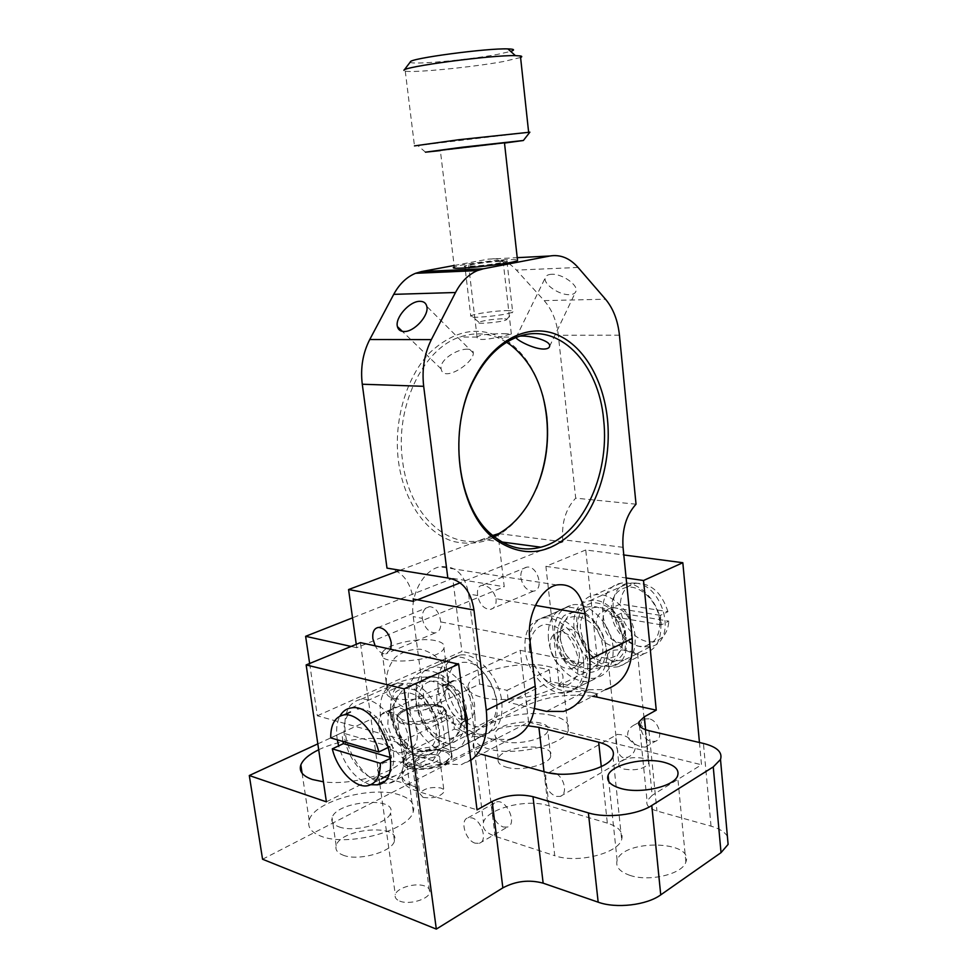 <?xml version="1.0" encoding="UTF-8"?>
<svg xmlns="http://www.w3.org/2000/svg" width="978" height="978" viewBox="0 0 978 978"><rect width="100%" height="100%" fill="white"/><g stroke="black" fill="none" stroke-linecap="round" stroke-linejoin="round"><path stroke-width="0.73" stroke-dasharray="4.89 3.67" d="M727.387 836.361C724.686 831.911 719.233 828.513 711.03 826.153L656.935 811.006C649.135 808.598 645.847 805.2 647.045 800.811L652.179 795.322L645.627 729.735M592.668 696.275C568.817 693.402 546.91 696.397 526.934 705.26L419.122 759.466C410.32 763.928 404.855 768.781 402.728 774.014C400.283 781.349 405.026 787.045 416.958 791.092L477.032 809.87M528.083 725.798C505.773 724.062 476.885 733.109 473.572 743.219C472.007 747.681 474.587 751.348 481.298 754.221M629.734 875.298C649.025 882.168 682.681 874.1 685.871 862.034C694.661 840.42 622.986 839.038 617.142 860.347C615.345 866.679 619.551 871.667 629.734 875.298M601.287 766.593L607.326 823.121C618.793 826.765 623.573 832.205 621.69 839.417C618.218 853.513 576.934 863.745 554.758 855.701L545.113 771.997M445.076 750.481C450.516 752.094 452.777 754.551 451.848 757.84C448.682 770.701 397.386 774.209 403.156 761.214C405.185 753.158 431.995 746.373 445.076 750.481M436.396 754.869C426.567 753.598 419.538 755.383 415.283 760.248L418.547 763.891C428.401 765.199 435.467 763.427 439.745 758.549C440.21 756.911 439.098 755.688 436.396 754.869M326.395 801.838L378.951 775.554L416.432 787.168C404.489 783.146 399.757 777.486 402.215 770.187C404.342 764.992 409.819 760.163 418.621 755.713L526.519 701.752C544.012 692.766 576.458 688.977 596.519 693.561L596.592 694.233M699.441 742.498L701.495 764.759L652.179 795.322M607.326 823.121L547.924 805.542C526.543 798.561 486.983 808.647 483.474 822.29C481.824 828.268 485.699 832.914 495.1 836.251L554.758 855.701M556.788 773.953C565.015 779.148 567.411 794.478 560.321 796.398L556.152 796.41C550.235 794.002 546.568 789.087 545.162 781.679C544.77 777.412 545.871 774.442 548.438 772.791M423.022 797.363C432.838 798.818 439.868 796.984 444.098 791.887C444.55 790.175 443.425 788.879 440.723 787.999C430.943 786.593 423.939 788.439 419.745 793.513L423.022 797.363M317.826 743.867L520.198 650.321L598.023 665.994L559.208 685.407L596.519 693.561M547.179 666.226C559.355 668.952 564.526 673.39 562.668 679.539C559.282 692.754 508.095 704.417 482.386 697.473C471.2 694.576 466.543 690.285 468.413 684.6C472.46 671.226 520.981 660.138 547.179 666.226M318.694 749.759C339.586 739.502 374.036 735.334 392.52 740.811C403.462 744.075 407.863 749.136 405.723 756.018C401.775 770.774 353.963 786.165 323.437 781.813M439.269 705.639C444.721 707.094 446.97 709.356 446.005 712.412C442.692 724.417 391.078 728.133 397.019 716.006C399.134 708.488 426.151 701.935 439.269 705.639M378.951 775.554L360.393 642.619M421.762 757.449L430.479 757.926C460.968 753.842 435.271 677.558 405.467 683.598C377.691 685.444 392.276 750.615 421.762 757.449M262.569 859.234L528.597 722.204L520.198 650.321M598.023 665.994L585.736 549.966L623.793 554.966M528.597 722.204L701.495 764.759M635.541 583.047L629.05 583.096C601.115 586.494 612.668 642.998 641.886 646.886L650.578 646.678C677.448 641.898 664.245 585.492 635.541 583.047M649.025 718.793L645.15 718.928C636.482 721.214 641.507 739.612 651.275 741.422L655.419 741.263C663.952 738.806 658.732 720.419 649.025 718.793M503.218 827.009L507.386 827.095C517.924 824.222 506.335 798.17 496.274 802.046C492.985 803.329 491.579 806.508 492.044 811.606C493.548 819.258 497.264 824.405 503.218 827.009M623.12 757.693C614.856 754.331 614.844 733.292 617.411 734.405L620.737 734.637C627.876 736.251 632.815 740.138 635.541 746.287C635.15 751.385 632.607 755.028 627.913 757.204L623.12 757.693M613.133 661.324C608.781 660.077 606.886 657.803 607.448 654.49L610.602 650.81C617.191 649.27 624.392 649.575 632.228 651.739L637.57 653.548L625.064 659.563L613.133 661.324M624.319 769.16C636.042 770.823 644.135 768.952 648.573 763.561C649.196 761.19 647.314 759.405 642.962 758.219C631.287 756.617 623.255 758.5 618.854 763.867C618.243 766.177 620.052 767.95 624.319 769.16M641.825 746.886L645.346 747.106C647.02 746.666 647.387 744.307 646.434 740.028C646.898 729.099 643.121 723.94 635.089 724.539C629.135 727.363 626.751 731.764 627.949 737.73C631.482 742.4 636.116 745.456 641.825 746.886M382.447 777.192C378.694 775.701 377.141 773.109 377.814 769.417L383.193 763.048C391.946 760.713 400.418 761.055 408.584 764.062C412.068 765.028 413.535 765.933 412.997 766.752L395.564 775.566C390.528 777.559 386.151 778.097 382.447 777.192M399.696 901.068C408.718 905.053 428.083 899.613 429.672 892.731C430.442 889.882 428.914 887.682 425.088 886.154C415.98 882.339 396.97 887.669 395.295 894.589C394.537 897.352 396.004 899.515 399.696 901.068M399.941 795.041C372.667 785.261 314.085 801.068 309.182 820.224C307.214 826.997 311.09 832.302 320.821 836.129C347.337 847.266 409.305 830.456 413.254 811.691C415.308 804.246 410.87 798.696 399.941 795.041M338.816 826.789C353.828 832.877 388.242 823.549 390.577 812.95C397.325 795.896 336.359 800.97 332.055 817.755C330.943 821.642 333.192 824.65 338.816 826.789M342.96 855.102C357.972 861.508 392.202 851.997 394.464 840.994C401.09 823.305 340.356 828.268 336.175 845.689C335.087 849.723 337.349 852.865 342.96 855.102M552.778 715.664C526.665 708.744 478.548 720.273 474.685 734.784C472.9 740.933 477.57 745.652 488.719 748.94C514.355 756.764 565.088 744.661 568.316 730.321C570.101 723.647 564.917 718.769 552.778 715.664M503.218 741.397C517.717 745.688 545.907 738.952 547.802 730.872C553.56 717.216 498.646 719.942 495.149 733.378C494.134 736.911 496.836 739.576 503.218 741.397M506.335 767.18C520.809 771.715 548.878 764.845 550.724 756.459C556.396 742.278 501.665 744.833 498.242 758.794C497.264 762.461 499.954 765.248 506.335 767.18M585.736 549.966L545.895 566.348L559.208 685.407M545.895 566.348L626.116 577.974M603.047 666.385C573.695 662.033 561.629 603.976 589.624 600.822C619.734 593.78 642.399 660.749 611.776 666.287L603.047 666.385M475.222 843.195C465.308 840.469 459.501 819.698 468.107 817.767L472.007 817.901C481.848 820.408 487.875 841.239 479.379 843.329L475.222 843.195M370.858 784.735L368.596 784.148C354.672 778.354 344.672 765.603 338.608 745.884M337.312 739.82C335.833 730.187 336.713 722.265 339.977 716.055M619.441 335.173L558.34 335.234C556.702 321.053 551.983 309.525 544.184 300.625L516.433 270.111C508.071 261.15 498.658 257.495 488.193 259.146L517.215 257.666M551.506 274.28C547.986 274.476 545.907 275.649 545.272 277.801C543.034 284.06 559.33 295.307 569.587 294.659C573.23 294.512 575.382 293.314 576.03 291.077C578.255 284.855 561.702 273.473 551.506 274.28M467.667 349.195C457.081 348.657 439.012 360.173 441.164 368.95C443.193 382.973 474.085 362.801 473.291 352.997C473.315 350.564 471.445 349.305 467.667 349.195M516.115 337.508L519.99 336.126M506.286 333.755C497.227 333.584 479.709 333.975 477.227 337.055L477.081 337.214C477.081 340.246 484.354 340.197 498.89 337.055L511.335 334.048L506.286 333.755M498.059 261.456C502.545 261.26 504.257 261.444 503.205 262.006C501.139 263.18 482.777 265.723 473.572 266.089C469.22 266.273 467.582 266.089 468.633 265.539C470.809 264.353 488.78 261.872 498.059 261.456M636.03 504.196L575.7 498.157L558.34 335.234M454.122 265.49L488.193 259.146M623.035 547.338L562.741 539.697C561.543 522.435 565.859 508.597 575.7 498.157M562.741 539.697L562.973 541.824L460.161 582.802M413.535 601.397L417.484 599.82M386.995 568.132C401.371 570.455 410.124 580.761 413.229 599.062M536.543 488.291L527.509 505.846C507.386 536.078 482.704 547.949 453.474 541.482C426.457 533.462 403.792 501.775 398.498 461.506C393.193 421.237 406.225 376.958 429.978 352.532C456.371 328.266 482.704 324.806 508.976 342.178C525.052 354.293 536.311 372.129 542.753 395.662M492.741 535.455L400.014 570.247M356.261 644.319L356.738 647.717L504.245 586.727L497.961 533.499M309.635 663.487L317.337 715.786L404.44 740.163L406.163 752.962L444.208 763.928L492.46 739.124L509.526 739.527L461.237 764.662L444.208 763.928M317.337 715.786L461.909 651.458L452.753 578.377L352.545 617.839M546.457 711.373L588.511 689.759L550.651 681.544L549.318 669.82L461.909 651.458M549.318 669.82L507.032 690.346L508.474 702.387L550.651 681.544M406.163 752.962L454.403 729.111L452.814 716.678L425.479 709.71L479.697 684.087L507.032 690.346M452.814 716.678L404.44 740.163M414.66 678.133C399.709 680.92 390.613 685.138 387.361 690.786C379.757 705.309 444.599 700.517 448.816 686.153C450.051 682.461 447.227 679.771 440.357 678.072C433.168 676.544 424.611 676.556 414.66 678.133M506.628 342.288C491.922 333.229 476.298 331.481 459.77 337.055C422.789 348.84 394.721 407.398 402.581 461.017C408.963 515.125 448.217 550.101 484.061 539.636L493.694 536.25M452.753 578.377L504.245 586.727M356.738 647.717L351.078 646.446M470.797 760.383L461.237 764.662M467.227 732.07C465.284 742.84 460.271 749.246 452.227 751.263C435.014 755.774 411.408 729.625 408.559 703.854C406.787 684.747 412.288 673.683 425.088 670.663C440.944 670.602 453.841 681.886 463.768 704.515M390.797 649.282L385.784 653.879C381.762 653.952 378.217 651.287 375.161 645.859M588.511 689.759L605.529 689.576L563.524 711.446M498.866 533.609L562.973 541.824M554.648 636.152C556.678 659.759 579.587 682.717 596.935 677.693C608.622 673.903 613.976 663.72 613.035 647.13C611.177 623.83 589.111 601.336 572.313 604.881C559.379 608.218 553.499 618.634 554.648 636.152M520.834 577.741C522.704 586.36 526.873 590.822 533.365 591.152C544.587 590.247 537.839 565.26 526.873 567.13C522.46 568.084 520.455 571.629 520.834 577.741M534.636 708.573L508.474 702.387M454.403 729.111L492.46 739.124M479.697 684.087L468.596 593.988C464.99 574.282 455.455 565.211 439.978 566.788C423.67 569.685 409.904 594.856 413.229 616.605L425.479 709.71M422.276 618.353C424.33 627.521 428.596 632.387 435.088 632.925C439.33 631.984 441.2 628.304 440.711 621.91C439.428 612.472 435.736 607.375 429.623 606.641C424.538 607.815 422.08 611.715 422.276 618.353L413.229 616.605M382.422 652.485C386.31 644.184 419.44 636.898 435.54 640.663C442.423 642.179 445.222 644.673 443.963 648.121C439.587 661.556 374.415 666.58 382.19 652.962L382.422 652.485M496.09 598.683C496.506 604.881 494.587 608.463 490.308 609.453C483.817 609.037 479.599 604.392 477.643 595.541C476.873 589.392 478.352 585.981 482.105 585.321C488.792 585.712 493.45 590.174 496.09 598.683L535.406 605.406M583.646 661.58C584.697 678.487 579.379 688.805 567.705 692.558C550.357 697.485 527.276 673.903 525.1 649.857C523.817 632.008 529.648 621.446 542.57 618.169C559.379 614.697 581.641 637.827 583.646 661.58M443.058 687.876C445.699 713.133 469.171 738.512 486.445 733.867C498.071 730.273 503.193 719.6 501.824 701.813C499.367 676.8 476.616 651.898 459.904 655.101C447.044 658.218 441.433 669.135 443.058 687.876M436.909 700.859C436.09 691.495 438.804 686.018 445.051 684.429C449.342 683.915 453.67 685.896 458.01 690.382C462.533 695.419 465.296 701.324 466.286 708.109L466.225 714.759C465.222 720.187 462.643 723.39 458.499 724.356C447.716 723.952 440.516 716.116 436.909 700.859M461.42 715.419C459.966 705.48 455.931 696.837 449.33 689.453C431.335 669.722 411.652 687.228 420.943 713.243C429.22 739.429 457.9 748.598 461.347 725.138L461.42 715.419M464.758 716.263L464.098 730.199C461.115 737.84 456.249 742.326 449.489 743.659C442.178 742.791 435.051 738.818 428.132 731.752C421.995 723.329 417.887 714.038 415.797 703.891L416.261 690.26C418.963 682.595 423.621 677.913 430.222 676.214C437.521 676.715 444.758 680.505 451.934 687.571C458.352 696.177 462.618 705.737 464.758 716.263M445.173 696.972C448.755 712.143 455.944 719.93 466.738 720.297C472.692 718.573 475.296 713.182 474.55 704.099C471.054 689.074 463.988 681.238 453.352 680.59C447.093 682.192 444.367 687.656 445.173 696.972M496.751 700.615C494.134 685.236 484.819 670.712 473.376 664.013C465.724 661.214 459.11 661.813 453.547 665.822C449.22 671.654 447.288 679.38 447.777 688.989C450.369 703.842 459.208 717.925 470.381 724.906C477.949 727.987 484.636 727.681 490.418 723.965C495.027 718.28 497.13 710.493 496.751 700.615M496.995 704.184C498.377 722.021 493.267 732.73 481.653 736.3C467.154 739.661 447.985 723.048 440.919 701.691C433.621 680.382 440.039 659.209 455.027 657.289C471.738 654.099 494.513 679.099 496.995 704.184M474.843 715.077C472.24 689.649 449.354 664.16 432.679 667.265C417.728 669.099 411.432 690.492 418.841 712.118C426.005 733.781 445.222 750.749 459.684 747.461C471.274 743.94 476.323 733.145 474.843 715.077M586.323 649.979C583.194 636.03 576.323 628.94 565.7 628.707C560.541 629.942 557.631 633.866 557.008 640.517L557.105 644.343L563.059 658.426C567.815 663.976 572.827 666.324 578.12 665.443C584.111 663.61 586.849 658.451 586.323 649.979M560.406 638.597L560.272 633.096C561.176 608.597 592.228 612.032 600.859 638.548C610.125 664.93 585.223 679.759 568.927 658.732C564.172 652.717 561.335 646.006 560.406 638.597M557.289 637.998C559.526 651.849 568.035 664.771 579.049 670.92C586.543 673.536 593.23 672.998 599.086 669.307C603.817 663.817 606.103 656.446 605.944 647.191C603.695 632.888 594.758 619.612 583.487 613.707C575.908 611.336 569.282 612.13 563.621 616.067C559.147 621.678 557.032 629.001 557.289 637.998M579.257 653.402C579.795 661.923 577.057 667.082 571.066 668.915C560.272 668.94 553.255 661.861 550.015 647.68C549.428 638.94 552.289 633.707 558.597 631.996C569.22 632.253 576.103 639.392 579.257 653.402M529.807 650.798C528.902 636.959 534.819 626.507 545.015 624.331C552.313 624.551 559.477 627.839 566.482 634.196C572.692 642.008 576.727 650.81 578.597 660.578L577.582 673.646C574.416 680.92 569.428 685.321 562.631 686.825C555.308 686.299 548.267 682.84 541.494 676.47C535.553 668.805 531.653 660.248 529.807 650.798M529.391 647.864C531.555 671.837 554.612 695.334 571.959 690.395C586.666 684.551 591.14 670.468 585.394 648.145C578.854 628.499 560.883 613.866 546.898 616.238C533.976 619.526 528.132 630.064 529.391 647.864M548.426 639.037C547.24 621.458 553.12 611.005 566.054 607.68C580.027 605.26 597.913 619.624 604.367 638.989C610.015 661.006 605.492 674.954 590.773 680.835C573.426 685.822 550.48 662.742 548.426 639.037M390.748 757.595L391.53 757.828L390.797 758.182M388.926 747.082L389.977 746.569L341.823 732.742L330.711 737.877M389.977 746.569L391.53 757.828M342.899 741.458L341.823 732.742M367.924 785.676L381.175 779.014C367.043 782.412 347.227 759.368 344.513 737.082C343.046 725.664 345.026 717.302 350.43 712.008M358.767 708.695C372.459 707.534 390.772 729.771 393.29 751.214C394.55 761.507 392.985 769.319 388.584 774.662M417.166 731.886C413.474 716.299 406.322 708.072 395.735 707.204C392.044 707.827 389.55 710.358 388.242 714.796L387.838 723.916C389.134 731.923 392.545 738.61 398.058 743.952C402.044 747.522 405.894 749.014 409.611 748.439C415.516 746.789 418.034 741.275 417.166 731.886M393.596 716.507L394.195 703.426C399.073 683.451 425.601 693.084 433.951 718.818C442.9 744.466 425.332 761.483 408.229 745.15C400.32 737.498 395.442 727.95 393.596 716.507M390.466 715.688C393.254 731.043 402.239 745.749 413.462 753.182C421.041 756.532 427.679 756.349 433.401 752.644C437.912 746.874 439.904 738.891 439.379 728.671C436.567 712.742 427.08 697.558 415.577 690.407C407.924 687.375 401.347 687.864 395.87 691.898C391.64 697.827 389.843 705.761 390.466 715.688M408.242 736.214C409.122 745.639 406.628 751.165 400.736 752.803C390.002 752.155 382.728 743.916 378.926 728.109C377.973 718.439 380.589 712.852 386.787 711.336C397.361 712.253 404.513 720.541 408.242 736.214M381.799 783.06L389.378 783.207C402.875 780.701 408.425 759.466 400.846 737.204C393.437 714.894 374.88 697.473 361.151 699.233C348.51 702.082 343.217 713.39 345.295 733.182C348.168 755.371 365.161 779.283 381.078 782.889M380.54 716.85C378.633 697.436 384.048 686.25 396.787 683.304C410.601 681.421 429.073 698.292 436.31 720.077C443.743 741.837 437.973 762.754 424.403 765.395C407.276 769.796 383.559 743.011 380.54 716.85M661.311 624.869L613.646 616.788L621.25 613.218L668.842 621.152L661.311 624.869L660.394 615.37L667.95 611.702L620.309 604.025L612.705 607.546L660.394 615.37M612.705 607.546L613.646 616.788M667.95 611.702C661.641 592.326 650.773 582.851 635.333 583.291C626.091 585.565 621.091 592.472 620.309 604.025M621.25 613.218C624.844 630.565 641.923 645.003 654.979 641.287C663.365 638.744 667.998 632.032 668.842 621.152M659.649 620.92C658.316 602.155 640.174 584.282 626.177 587.436C615.504 590.321 610.553 598.78 611.348 612.839C612.803 631.837 631.556 650.003 645.945 645.835C655.737 642.632 660.309 634.331 659.649 620.92M596.311 625.92C595.81 617.424 598.707 612.314 605.015 610.565C611.592 609.856 617.289 613.34 622.13 621.018L625.394 631.067C625.847 639.319 623.072 644.38 617.094 646.25C606.323 646.434 599.404 639.649 596.311 625.92M622.803 636.739L618.023 622.057C602.888 595.015 572.46 608.255 582.252 636.421C590.871 664.808 625.993 665.969 622.803 636.739M626.103 637.338L624.966 650.04C621.739 657.155 616.727 661.495 609.93 663.06C602.631 662.668 595.651 659.416 588.952 653.341C583.096 645.969 579.294 637.717 577.558 628.561C576.8 615.138 582.802 604.893 592.998 602.656C600.272 602.754 607.375 605.847 614.294 611.91C620.394 619.416 624.331 627.888 626.103 637.338M602.937 622.803C606.005 636.47 612.925 643.206 623.683 642.998C629.661 641.14 632.436 636.091 631.996 627.864C629.013 614.367 622.24 607.57 611.666 607.485C605.358 609.245 602.46 614.343 602.937 622.803M660.822 623.634C661.617 639.685 656.177 649.649 644.514 653.512C629.991 657.338 611.421 643.267 605.113 624.208C598.548 605.223 605.737 585.688 620.737 583.243C637.497 579.575 659.221 601.079 660.822 623.634M635.101 636.287C633.365 613.328 611.446 591.287 594.661 594.893C579.648 597.265 572.558 617.069 579.233 636.421C585.663 655.835 604.343 670.309 618.903 666.531C630.578 662.705 635.969 652.619 635.101 636.287M410.393 61.871C407.203 65.428 467.019 60.196 497.509 54.389L510.687 51.406M520.589 57.506L503.267 61.565C472.533 67.201 413.645 73.008 405.271 71.137L404.073 70.171M405.271 71.137L414.476 145.893L529.856 132.189M506.335 310.625C511.311 310.564 513.511 310.943 512.937 311.737L512.655 311.958C508.389 315.283 464.269 319.439 470.76 315.918L471.188 315.686C474.953 313.694 495.54 310.735 506.335 310.625M502.289 318.779C492.105 319.244 484.281 320.381 478.841 322.178C472.851 324.916 504.99 321.933 506.653 319.586C507.069 319.024 505.614 318.755 502.289 318.779M500.699 260.967C489.379 261.456 467.496 264.488 464.843 265.93C458.205 268.583 502.594 264.072 506.995 261.627C508.279 260.93 506.188 260.71 500.699 260.967M504.501 143.069L440.369 150.6M504.465 142.788L440.332 150.319L454.305 267.031C458.352 264.855 490.968 260.356 507.985 259.586L517.435 259.659M648.94 730.7L656.935 811.006M711.03 826.153L703.439 743.439M526.519 701.752L526.934 705.26M418.621 755.713L419.122 759.466M416.432 787.168L416.958 791.092M544.012 771.691L547.924 805.542M485.1 755.493L495.1 836.251M544.184 300.625L605.516 299.219M578.059 267.459L516.433 270.111M529.783 639.099L440.711 621.91M477.643 595.541L468.596 593.988M437.362 705.309C457.374 710.016 424.696 725.859 405.039 720.603C385.772 715.419 418.388 700.358 437.362 705.309M439.415 706.801C426.31 703.084 399.293 709.637 397.178 717.167C391.237 729.319 442.851 725.603 446.164 713.585C447.117 710.517 444.868 708.255 439.415 706.801M444.782 748.194C450.222 749.808 452.484 752.241 451.555 755.517C448.376 768.341 397.068 771.85 402.838 758.916C404.868 750.884 431.689 744.111 444.782 748.194M443.34 751.361C424.415 745.835 392.141 761.752 411.371 767.522C430.968 773.378 463.291 756.63 443.34 751.361M639.478 725.688L647.045 800.811M685.871 862.034L677.595 775.811M617.142 860.347L608.781 781.556M612.974 756.52L621.69 839.417M402.215 770.187L402.728 774.014M473.572 743.219L483.474 822.29M415.283 760.248L419.745 793.513M439.745 758.549L444.098 791.887M607.436 654.49L618.854 763.867M637.57 653.548L648.573 763.561M377.814 769.417L379.782 783.549M379.855 784.038L395.295 894.589M412.765 767.045L429.672 892.731M560.321 796.398L627.913 757.204M549.502 772.327L617.411 734.405M413.254 811.691L405.723 756.018M309.182 820.224L302.092 773.219M394.464 840.994L390.577 812.95M336.175 845.689L332.055 817.755M568.316 730.321L562.668 679.539M474.685 734.784L468.413 684.6M550.724 756.459L547.802 730.872M498.242 758.794L495.149 733.378M397.019 716.006L403.156 761.214M446.005 712.412L451.848 757.84M479.379 843.329L507.386 827.095M468.107 817.767L496.274 802.046M645.346 747.106L655.419 741.263M635.089 724.539L645.15 718.928M611.776 666.287L625.064 659.563M637.79 653.145L650.578 646.678M589.624 600.822L629.05 583.096M383.987 781.422L395.564 775.566M412.997 766.752L430.479 757.926M351.42 707.889L405.467 683.598M473.291 352.997L426.799 306.371M441.164 368.95L402.337 331.359M549.612 346.346L576.03 291.077M516.103 337.434L545.272 277.801M511.347 334.048L503.205 262.006M477.081 337.214L468.633 265.539M517.264 337.055L498.89 337.055M477.227 337.055L459.77 337.055M502.117 542.032L484.061 539.636M510.113 344.635L508.976 342.178M528.169 504.355L527.509 505.846M448.816 686.153L443.963 648.121M387.361 690.786L382.19 652.962M429.623 606.629L378.462 627.411M435.088 632.925L385.784 653.879M526.873 567.13L482.105 585.309M533.365 591.152L490.308 609.453M556.739 584.966L439.978 566.788M567.705 692.558L596.935 677.693M542.57 618.169L572.313 604.881M459.904 655.101L425.088 670.663M486.445 733.867L452.227 751.263M386.237 682.546L390.638 695.725C396.408 703.414 403.914 708.451 413.144 710.859C422.63 711.25 431.102 708.573 438.572 702.84C444.635 695.602 447.679 687.204 447.741 677.632L443.315 664.38C437.484 656.666 429.941 651.629 420.687 649.258C411.188 648.915 402.716 651.629 395.295 657.387C389.281 664.624 386.261 673.011 386.237 682.546M437.802 705.175C430.956 703.879 423.156 704.16 414.403 706.006C404.452 709.417 399.55 711.654 399.696 712.705L397.178 717.167L402.838 758.916C405.124 763.17 398.303 763.17 415.137 768.549C426.86 769.356 437.215 767.29 446.188 762.375L451.555 755.517L446.164 713.585C445.137 706.581 443.095 707.485 437.802 705.175M458.01 690.382L449.33 689.453M466.225 714.759L461.347 725.138M453.352 680.59L445.051 684.429M466.738 720.297L458.499 724.356M455.027 657.289L432.679 667.265M481.653 736.3L459.684 747.461M563.059 658.426L568.927 658.732M557.008 640.517L560.272 633.096M571.066 668.915L578.12 665.443M558.597 631.996L565.7 628.707M571.959 690.395L590.773 680.835M546.898 616.238L566.054 607.68M398.058 743.952L408.229 745.15M388.242 714.796L394.195 703.426M400.736 752.803L409.611 748.439M386.787 711.336L395.735 707.204M389.378 783.207L424.403 765.395M361.151 699.233L396.787 683.304M645.945 645.835L654.979 641.287M626.177 587.436L635.333 583.291M622.13 621.018L618.023 622.057M625.333 630.492L622.705 635.896M611.666 607.485L605.015 610.565M623.683 642.998L617.094 646.25M620.737 583.243L594.661 594.893M644.514 653.512L618.903 666.531M560.174 639.05L564.33 652.522C570.015 660.492 577.509 665.884 586.812 668.695C596.433 669.49 605.125 667.155 612.864 661.666C619.221 654.6 622.534 646.213 622.815 636.519L618.597 622.913C612.827 614.881 605.248 609.49 595.859 606.751C586.201 606.054 577.546 608.475 569.893 614.025C563.646 621.116 560.406 629.453 560.174 639.05M392.386 718.439L397.288 733.488C403.78 742.314 412.239 748.17 422.667 751.055C433.413 751.666 443.034 748.781 451.543 742.388C458.462 734.258 461.971 724.747 462.093 713.854L457.142 698.708C450.577 689.845 442.056 684.001 431.567 681.165C420.797 680.639 411.2 683.585 402.765 690.028C395.931 698.158 392.471 707.62 392.386 718.439M506.653 319.586L512.937 311.737M478.841 322.178L471.188 315.686M464.843 265.93L465.284 269.598M465.455 271.114L470.76 315.918M506.995 261.627L512.655 311.958M425.467 152.177L417.961 145.636"/><path stroke-width="1.47" d="M543.145 883.158L532.986 796.667C518.988 793.549 505.381 795.138 492.166 801.447L477.032 809.87L458.682 664.135L404.061 688.842L436.322 929.1L502.851 887.865C515.822 881.007 529.257 879.442 543.145 883.158L598.169 902.181C616.116 908.782 646.69 905.2 660.737 894.87L721.03 852.645L728.109 844.393L727.387 836.361M532.986 796.667L588.389 812.901L598.169 902.181M596.592 694.233L596.898 697.07L656.25 710.162L644.331 716.788L639.074 721.752C637.803 725.688 641.091 728.671 648.94 730.7L703.439 743.439C717.008 746.911 722.705 752.253 720.505 759.466L713.255 766.923L721.03 852.645M660.737 894.87L651.788 805.481C637.436 814.918 606.446 818.549 588.389 812.901M651.788 805.481L713.255 766.923M596.898 697.07L592.668 696.275M664.148 762.339C674.979 765.297 679.465 769.784 677.595 775.811C674.221 786.618 640.077 794.295 620.663 788.427C610.406 785.334 606.213 780.945 608.108 775.261C611.727 764.417 644.502 756.96 664.148 762.339M481.298 754.221L545.113 771.997C567.411 778.867 609.294 769.148 612.974 756.52C614.966 750.065 610.199 745.285 598.67 742.192L538.902 727.375L528.083 725.798M656.25 710.162L643.524 580.504L682.827 562.717L699.441 742.498M548.438 772.791L556.788 773.953M458.682 664.135L360.393 642.619L306.151 664.93L326.395 801.838L249.292 775.53L317.826 743.867M323.437 781.813L312.361 779.478C302.605 776.043 298.767 771.202 300.845 764.943C303.009 759.551 308.962 754.49 318.694 749.759M436.322 929.1L262.569 859.234L249.292 775.53M623.793 554.966L682.827 562.717M626.116 577.974L643.524 580.504M338.608 745.884L337.312 739.82M339.977 716.055C342.667 711.25 346.481 708.524 351.42 707.889C380.931 702.228 407.52 781.275 377.276 784.821L370.858 784.735M306.151 664.93L404.061 688.842M517.215 257.666L549.978 255.992C560.418 254.304 569.783 258.131 578.059 267.459L605.516 299.219C613.23 308.461 617.864 320.442 619.441 335.173L636.03 504.196C626.238 515.064 621.91 529.44 623.035 547.338L632.191 638.451L589.807 659.319C591.519 687.717 582.754 705.089 563.524 711.446L546.457 711.373L534.636 708.573M549.978 255.992L483.438 268.779L421.555 271.554L415.564 273.302C406.652 276.97 399.379 283.987 393.731 294.354L369.757 339.513C362.814 353.095 360.307 367.997 362.276 384.232L423.682 386.31C421.775 369.366 424.33 353.804 431.347 339.623L455.516 292.508C461.2 281.701 468.511 274.402 477.447 270.588L483.438 268.779M423.682 386.31L447.826 578.01C462.215 580.345 470.931 591.018 473.975 610.04L486.286 710.272C488.609 734.05 483.438 750.749 470.797 760.383M509.526 739.527C528.707 733.366 537.277 715.578 535.211 686.189L529.783 639.099C526.629 615.675 540.516 588.304 556.739 584.966C572.118 583.059 581.519 592.692 584.942 613.866L589.807 659.319M607.485 419.354C603.402 379.109 583.047 344.415 555.174 333.975C527.374 323.571 494.098 340.148 474.831 377.361C446.738 428.755 457.203 510.284 493.914 538.499C522.521 558.793 549.88 555.602 576.005 528.915C599.257 503.144 611.482 459.66 607.485 419.354M404.097 331.518C400.442 331.444 398.217 329.794 397.41 326.591C394.819 317.716 409.635 301.065 419.855 301.322C423.67 301.322 425.98 303.009 426.799 306.371C429.318 315.283 414.183 332.068 404.097 331.518M519.99 336.126C529.673 335.258 551.311 340.576 549.599 346.346C549.184 348.107 547.154 349.012 543.487 349.073C533.181 348.938 515.956 339.745 516.115 337.508M447.826 578.01L386.995 568.132L362.276 384.232M421.555 271.554L454.122 265.49M417.484 599.82L460.161 582.802M400.014 570.247L348.571 589.551L413.535 601.397L413.229 599.062L473.975 610.04M542.753 395.662C550.59 427.227 548.524 458.107 536.543 488.291M498.866 533.609L492.741 535.455M348.571 589.551L356.261 644.319M352.545 617.839L305.625 636.311L309.635 663.487M603.646 419.806C610.101 475.711 581.25 537.081 540.81 547.191C523.939 551.592 507.998 547.741 492.961 535.651C457.264 508.132 447.117 428.987 474.391 379.061C485.809 357.667 500.1 343.669 517.264 337.055C558.499 320.857 598.952 363.461 603.646 419.806M493.694 536.25C507.264 529.917 518.756 519.281 528.169 504.355C543.634 478.474 549.844 449.33 546.812 416.934C542.863 384.696 530.626 360.589 510.113 344.635L506.628 342.288M351.078 646.446L305.625 636.311M463.768 704.515L467.313 718.781L467.227 732.07M375.161 645.859L372.862 638.707C372.251 632.032 374.122 628.267 378.462 627.411C384.855 628.169 389.122 633.255 391.249 642.644L390.797 649.282M605.529 689.576C624.771 683.109 633.658 666.067 632.191 638.451M390.797 758.182L380.393 763.317L332.3 748.842L343.4 743.635L390.748 757.595M350.43 712.008L344.134 714.857C335.099 716.617 330.625 724.295 330.711 737.877L378.816 751.984L388.926 747.082M343.4 743.635L342.899 741.458M344.134 714.857C356.542 712.84 374.048 731.287 378.816 751.984M380.393 763.317C380.308 776.153 376.151 783.598 367.924 785.676C355.124 788.61 337.141 769.698 332.3 748.842M357.569 708.781L358.767 708.695M388.584 774.662L381.175 779.014M381.078 782.889L381.799 783.06M510.687 51.406C515.259 49.915 514.33 49.071 507.888 48.9C486.983 48.069 409.183 58.484 410.393 61.871L404.073 70.171M403.951 70.343C402.19 66.797 491.714 54.915 515.418 55.636L520.418 55.954C522.142 56.284 522.203 56.797 520.589 57.506M529.856 132.189L458.975 139.707L414.476 145.893M440.369 150.6L425.467 152.177L461.506 147.323L523.389 140.49L504.501 143.069M440.332 150.319L504.465 142.788M454.305 267.031C444.22 271.016 510.981 264.243 517.545 260.588L517.435 259.659M492.166 801.447L502.851 887.865M645.627 729.735L644.331 716.788M598.67 742.192L601.287 766.593M538.902 727.375L544.012 771.691M535.211 686.189L486.286 710.272M393.731 294.354L455.516 292.508M431.347 339.623L369.757 339.513M584.942 613.866L535.406 605.406M639.074 721.752L639.478 725.688M720.505 759.466L728.109 844.393M608.781 781.556L608.108 775.261M302.092 773.219L300.845 764.943M377.276 784.821L383.987 781.422M477.447 270.588L415.564 273.302M402.337 331.359L397.41 326.591M492.961 535.651L493.914 538.499M474.391 379.061L474.831 377.361M540.81 547.191L502.117 542.032M507.888 48.9L515.418 55.636M520.418 55.954L528.621 132.14M465.284 269.598L465.455 271.114M523.389 140.49L529.88 132.152M504.452 142.666L517.545 260.588"/></g></svg>
